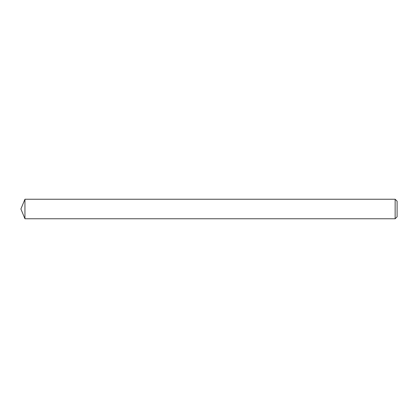 <?xml version="1.0" encoding="UTF-8"?>
<svg xmlns="http://www.w3.org/2000/svg" width="418" height="418" viewBox="0 0 418 418"><rect width="100%" height="100%" fill="white"/><g stroke="black" fill="none" stroke-linecap="round" stroke-linejoin="round"><path stroke-width="0.31" stroke-dasharray="2.09 1.57" d="M397.1 216.806L397.1 201.194M24.944 218.76L24.944 199.24M395.146 199.24L395.146 218.76"/><path stroke-width="0.63" d="M397.1 201.194L397.1 216.806L395.146 218.76L395.146 199.24L397.1 201.194M24.944 218.76L20.9 209L24.944 199.24L24.944 218.76L395.146 218.76M24.944 199.24L395.146 199.24"/></g></svg>
